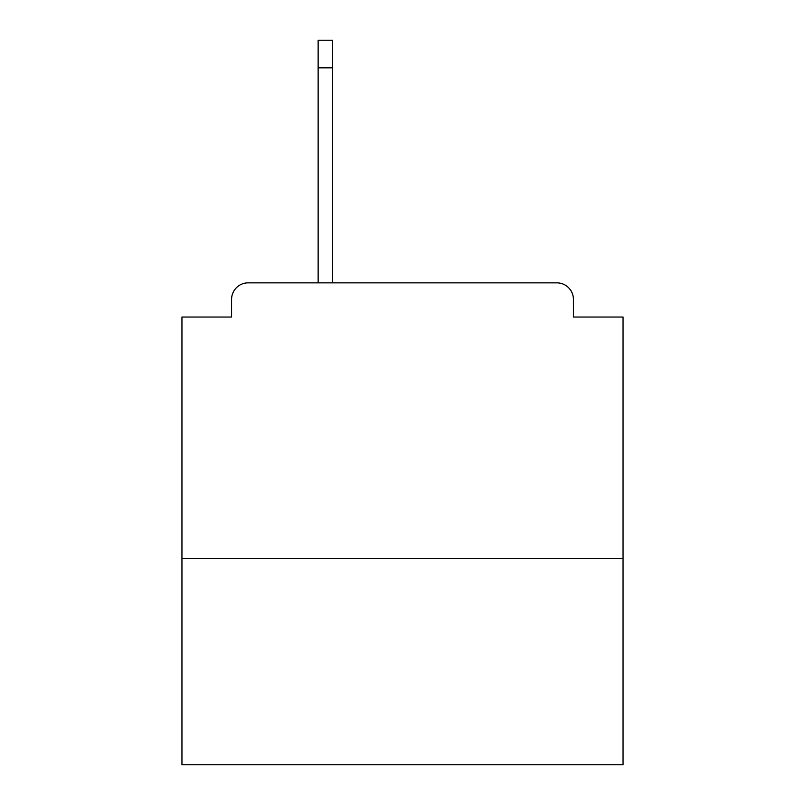 <?xml version="1.0" encoding="UTF-8"?>
<svg xmlns="http://www.w3.org/2000/svg" width="805" height="805" viewBox="0 0 805 805"><rect width="100%" height="100%" fill="white"/><g stroke="black" fill="none" stroke-linecap="round" stroke-linejoin="round"><path stroke-width="1.21" d="M623.05 558.539L623.05 317.039L573.422 317.039L573.422 299.39A16.543 16.543 0 0 0 556.879 282.857L248.121 282.857A16.543 16.543 0 0 0 231.578 299.39L231.578 317.039L181.95 317.039L181.95 764.75L623.05 764.75L623.05 558.539L181.95 558.539M231.578 299.39L231.578 317.039M556.879 282.857L488.514 282.857M316.486 282.857L248.121 282.857M573.422 317.039L573.422 299.39M332.475 67.821L318.136 67.821L318.136 40.25L332.475 40.25L332.475 282.857M318.136 67.821L318.136 282.857"/></g></svg>
